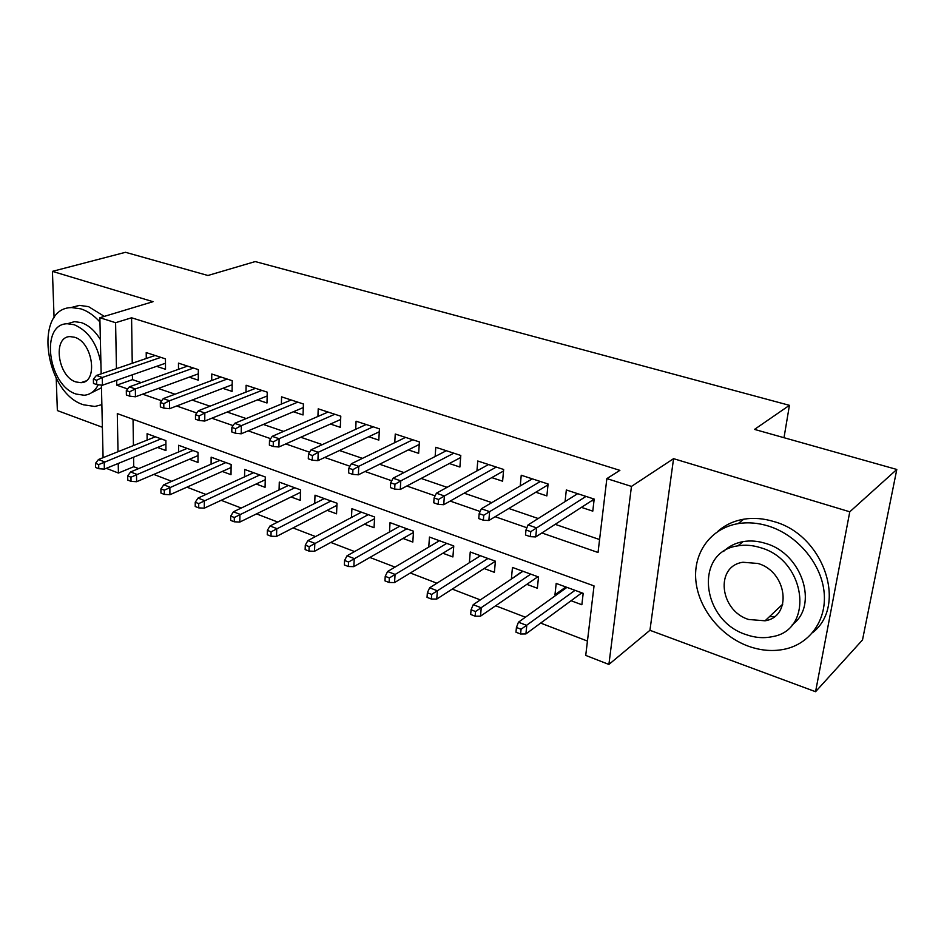 <?xml version="1.0" encoding="UTF-8"?>
<svg xmlns="http://www.w3.org/2000/svg" width="944" height="944" viewBox="0 0 944 944"><rect width="100%" height="100%" fill="white"/><g stroke="black" fill="none" stroke-linecap="round" stroke-linejoin="round"><path stroke-width="1.42" d="M765.773 620.125L766.965 620.314M133.588 457.215L133.729 466.714L118.413 473.05L106.294 468.318M56.215 378.225L57.36 410.569L102.389 427.266M101.161 373.859L99.863 317.727L153.011 301.691L52.427 271.365L125.505 252.296L207.928 275.495L255.246 261.571L789.432 405.33L754.516 429.402L896.8 469.463L862.509 639.926L815.569 691.704L849.777 511.801L673.568 458.666L631.465 486.408L608.892 664.446L585.728 655.407L594.036 585.905L117.292 413.602L118.012 451.716M673.568 458.666L649.932 630.297L815.569 691.704M649.932 630.297L608.892 664.446M133.729 466.714L138.662 468.613M153.789 474.419L171.773 481.334M186.936 487.163L205.957 494.467M221.167 500.308L241.263 508.037M256.508 513.89L277.76 522.056M293.041 527.932L315.508 536.558M330.813 542.446L354.566 551.567M369.883 557.456L395.005 567.108M410.333 572.996L436.907 583.215M452.223 589.091L480.343 599.9M495.635 605.777L525.395 617.211M540.676 623.087L587.451 641.059M52.427 271.365L54.079 317.786M896.8 469.463L849.777 511.801M156.621 366.343L165.507 369.293L165.46 358.873L146.214 352.584L146.273 358.496M189.213 377.163L198.287 380.172L198.323 369.623L178.475 363.133L178.487 369.328M222.831 388.326L232.094 391.406L232.236 380.715L211.763 374.013L211.716 380.515M257.535 399.855L266.999 402.994L267.246 392.161L246.101 385.246L245.995 392.09M293.383 411.749L303.048 414.959L303.413 403.985L281.572 396.846L281.371 404.056M330.424 424.045L340.3 427.325L340.784 416.21L318.211 408.835L317.927 416.457M368.715 436.753L378.815 440.105L379.429 428.847L356.077 421.213L355.699 429.308M408.315 449.91L418.652 453.332L419.407 441.922L395.253 434.028L394.745 442.653M449.32 463.516L459.893 467.032L460.79 455.456L435.786 447.279L435.137 456.507M491.777 477.617L502.609 481.204L503.659 469.475L477.758 461.002L476.944 470.914M535.779 492.225L546.871 495.907L548.098 484.012L521.241 475.233L520.227 485.924M565.845 586.967L554.966 594.779L556.063 595.18M571.061 600.738L581.858 604.738L583.191 593.316L556.193 583.439L554.966 594.779M522.563 571.132L511.778 578.766M526.823 584.348L537.36 588.242L538.517 576.973L512.462 567.438L511.4 578.625M484.13 568.512L494.396 572.324L495.399 561.196L470.242 551.992L469.357 562.73M442.889 553.231L452.908 556.948L453.769 545.951L429.461 537.065L428.753 547.06M403.029 538.458L412.811 542.08L413.531 531.236L390.037 522.634L389.483 531.979M364.478 524.168L374.048 527.708L374.626 516.993L351.911 508.686L351.487 517.454M327.19 510.35L336.548 513.807L337.008 503.235L315.013 495.175L314.706 503.435M291.094 496.969L300.239 500.355L300.581 489.901L279.282 482.113L279.07 489.912M256.131 484.001L265.075 487.316L265.311 476.991L244.685 469.451L244.555 476.838M222.253 471.445L231.009 474.69L231.138 464.495L211.137 457.167L211.09 464.188M189.402 459.268L197.98 462.454L198.016 452.365L178.617 445.273L178.628 451.952M133.045 419.301L133.423 445.58M157.542 447.468L165.943 450.571L165.884 440.612L147.075 433.733L147.134 440.105M541.856 532.947L598.036 552.488L606.862 478.608L619.878 470.36L131.582 317.786L132.243 363.275M132.408 374.792L132.479 379.641L141.175 382.615M158.25 388.468L175.041 394.214M192.139 400.067L210.028 406.191M227.162 412.056L246.207 418.57M263.352 424.446L283.613 431.384M300.77 437.249L322.341 444.636M339.498 450.512L362.437 458.359M379.582 464.236L403.997 472.59M421.118 478.443L447.078 487.34M464.165 493.181L491.789 502.633M508.828 508.474L538.21 518.527M555.178 524.333L599.582 539.543M581.41 507.365L592.785 511.141L594.189 499.081L566.329 489.971L565.067 501.594M784.004 437.697L789.432 405.33M99.863 317.727L115.593 322.706L116.454 368.644M131.582 317.786L115.593 322.706M606.862 478.608L631.465 486.408M103.085 457.675L101.409 385.105M118.236 463.469L118.413 473.05M116.667 380.267L116.761 385.176L127.641 388.952M142.627 394.167L161.625 400.775M176.658 405.991L196.765 412.988M211.81 418.216L233.097 425.614M248.178 430.853L270.692 438.689M285.784 443.928L309.62 452.223M324.712 457.462L349.953 466.242M365.033 471.481L391.748 480.767M406.829 486.007L435.113 495.848M450.17 501.075L480.13 511.495M495.152 516.71L526.894 527.755M132.479 379.641L116.761 385.176M591.959 500.544L593.941 501.193M530.776 531.649L525.985 529.973L525.501 534.988L530.268 536.664L530.776 531.649L536.629 527.908L528.038 524.935L577.645 493.677M585.988 496.402L536.629 527.908L535.72 536.924L592.844 499.978L592.997 498.692M530.268 536.664L535.72 536.924M528.038 524.935L525.985 529.973M592.844 499.978L593.988 500.78M583.144 593.729L581.457 593.103M516.427 627.465L515.967 632.197L520.592 634.002L521.064 629.27L516.427 627.465L518.457 622.202L526.776 625.424L525.914 633.931L581.834 592.82M521.064 629.27L575.026 590.33M518.457 622.202L566.931 587.369M525.914 633.931L520.592 634.002M878.947 558.246L881.448 545.785M748.439 646.227C761.053 650.735 773.372 651.679 785.384 649.024C810.813 643.277 827.605 618.733 823.911 590.484C820.348 562.27 796.535 534.811 768.569 526.103C758.091 522.858 747.931 522.032 738.102 523.637C710.69 528.203 693.179 552.759 695.846 580.513C698.395 608.266 720.449 636.055 748.439 646.227M812.583 632.669C847.795 605.411 823.64 534.906 774.009 521.607C763.59 518.398 753.477 517.607 743.695 519.212C733.441 521.005 724.721 525.147 717.523 531.637M723.517 551.473C728.792 546.328 735.317 543.036 743.07 541.62C750.362 540.369 757.902 540.971 765.667 543.437C802.117 553.55 818.955 605.694 792.264 624.727M746.138 634.628C755.058 637.778 763.743 638.463 772.192 636.681C814.648 630.132 806.27 560.288 760.593 547.709C752.793 545.231 745.229 544.605 737.913 545.844C693.899 551.674 701.109 620.586 746.138 634.628M757.973 563.485L742.963 562.258C714.797 566.093 719.564 610.603 748.651 619.488L765.065 620.798C792.582 616.668 787.331 571.769 757.973 563.485M769.407 616.703L774.587 616.491M99.958 322.022C93.987 315.426 87.627 311.036 80.889 308.865L71.732 307.591C33.205 307.579 44.628 393.188 83.591 404.811L94.848 406.463L101.869 404.657M104.312 316.382L88.535 306.635L79.379 305.384L70.599 307.673M100.925 363.641C97.315 343.828 88.406 330.86 74.21 324.724L67.39 323.757L74.47 321.644L81.278 322.6C88.594 325.125 94.955 330.766 100.371 339.521M101.48 387.772L91.462 392.798M67.39 323.757C39.754 323.709 48.12 385.789 76.299 394.096L84.205 395.253C90.329 394.663 95.014 391.17 98.235 384.751M74.588 337.256L70.068 336.607C52.321 336.56 57.714 376.68 75.933 381.954L80.901 382.674C98.447 382.768 93.019 342.212 74.588 337.256M546.635 485.676L547.886 486.089M483.765 515.259L479.163 513.654L478.75 518.586L483.352 520.203L483.765 515.259L489.629 511.636L481.357 508.769L532.286 478.844M540.334 481.475L489.629 511.636L488.85 520.51L547.544 485.133L547.673 483.871M483.352 520.203L488.85 520.51M481.357 508.769L479.163 513.654M438.523 499.482L434.098 497.936L433.756 502.798L438.181 504.356L438.523 499.482L444.376 495.966L436.411 493.205L488.544 464.531M496.296 467.068L444.376 495.966L443.727 504.71L503.53 470.985M438.181 504.356L443.727 504.71M436.411 493.205L434.098 497.936M394.946 484.284L390.686 482.797L390.403 487.6L394.663 489.086L394.946 484.284L400.787 480.862L393.105 478.207L446.323 450.725M453.816 453.179L400.787 480.862L400.256 489.488L460.637 457.533M394.663 489.086L400.256 489.488M393.105 478.207L390.686 482.797M352.95 469.64L348.832 468.2L348.607 472.932L352.726 474.372L352.95 469.64L358.767 466.312L351.369 463.752L405.554 437.391M412.788 439.762L358.767 466.312L358.354 474.82L419.242 444.459M352.726 474.372L358.354 474.82M351.369 463.752L348.832 468.2M538.481 577.374L537.49 577.008M471.068 609.777L470.678 614.45L475.127 616.196L475.528 611.523L471.068 609.777L473.227 604.679L481.239 607.783L480.508 616.184L537.891 576.737M475.528 611.523L530.74 574.129M473.227 604.679L522.941 571.273M480.508 616.184L475.127 616.196M427.361 592.738L427.042 597.351L431.325 599.027L431.668 594.413L427.361 592.738L429.638 587.793L437.367 590.791L436.753 599.074L495.399 561.243M431.668 594.413L488.001 558.482M429.638 587.793L480.472 555.721M436.753 599.074L431.325 599.027M385.223 576.312L384.951 580.855L389.093 582.483L389.365 577.929L385.223 576.312L387.606 571.509L395.064 574.4L394.557 582.578L453.71 546.659M389.365 577.929L446.724 543.378M387.606 571.509L439.444 540.711M394.557 582.578L389.093 582.483M344.56 560.465L344.348 564.949L348.348 566.506L348.56 562.022L344.56 560.465L347.038 555.792L354.236 558.588L353.835 566.648L413.448 532.475M348.56 562.022L406.829 528.782M347.038 555.792L399.784 526.197M353.835 566.648L348.348 566.506M312.429 455.515L308.464 454.135L308.299 458.796L312.263 460.188L312.429 455.515L318.234 452.27L311.095 449.804L366.154 424.505M373.14 426.794L318.234 452.27L317.916 460.66L379.264 431.786M312.263 460.188L317.916 460.66M311.095 449.804L308.464 454.135M305.29 545.148L305.136 549.585L308.995 551.095L309.16 546.659L305.29 545.148L307.874 540.617L314.824 543.319L314.517 551.284L374.544 518.704M309.16 546.659L368.243 514.657M307.874 540.617L361.434 512.167M314.517 551.284L308.995 551.095M273.335 441.886L269.5 440.541L269.382 445.143L273.217 446.488L273.335 441.886L279.117 438.724L272.214 436.34L328.064 412.056M334.825 414.263L279.117 438.724L278.893 446.996L340.642 419.49M273.217 446.488L278.893 446.996M272.214 436.34L269.5 440.541M267.364 530.363L267.258 534.741L270.987 536.204L271.093 531.826L267.364 530.363L270.019 525.961L276.745 528.569L276.533 536.428L336.914 505.347M271.093 531.826L330.919 501.004M270.019 525.961L324.323 498.585M276.533 536.428L270.987 536.204M235.563 428.718L231.858 427.42L231.799 431.963L235.504 433.261L235.563 428.718L241.334 425.638L234.667 423.337L291.212 399.996M297.749 402.144L241.334 425.638L241.204 433.803L303.295 407.56M235.504 433.261L241.204 433.803M234.667 423.337L231.858 427.42M230.702 516.073L230.643 520.392L234.242 521.796L234.313 517.477L230.702 516.073L233.439 511.79L239.929 514.303L239.811 522.067L300.499 492.355M234.313 517.477L294.776 487.777M233.439 511.79L288.392 485.44M239.811 522.067L234.242 521.796M199.078 415.985L195.491 414.746L195.479 419.219L199.054 420.481L199.078 415.985L204.813 412.988L198.37 410.758L255.541 388.338M261.877 390.415L204.813 412.988L204.765 421.048L267.164 395.984M199.054 420.481L204.765 421.048M198.37 410.758L195.491 414.746M195.231 502.243L195.219 506.503L198.712 507.872L198.724 503.612L195.231 502.243L198.039 498.078L204.329 500.509L204.282 508.179L265.252 479.753M198.724 503.612L259.777 474.974M198.039 498.078L253.594 472.708M204.282 508.179L198.712 507.872M163.796 403.69L160.327 402.486L160.362 406.899L163.819 408.115L163.796 403.69L169.507 400.763L163.277 398.604L221.002 377.045M227.138 379.051L169.507 400.763L169.542 408.717L232.177 384.751M163.819 408.115L169.542 408.717M163.277 398.604L160.327 402.486M160.917 488.862L160.94 493.075L164.327 494.396L164.303 490.184L160.917 488.862L163.784 484.803L169.873 487.163L169.908 494.739L231.103 467.504M164.303 490.184L225.864 462.56M163.784 484.803L219.869 460.365M169.908 494.739L164.327 494.396M129.658 391.784L126.307 390.615L126.378 394.981L129.729 396.161L129.658 391.784L135.346 388.94L129.316 386.851L187.537 366.095M193.485 368.042L135.346 388.94L135.452 396.787L198.311 373.848M129.729 396.161L135.452 396.787M129.316 386.851L126.307 390.615M127.688 475.906L127.759 480.071L131.027 481.357L130.968 477.192L127.688 475.906L130.614 471.953L136.514 474.242L136.609 481.723L198.004 455.61M130.968 477.192L192.977 450.524M130.614 471.953L187.172 448.4M136.609 481.723L131.027 481.357M96.618 380.267L93.373 379.134L93.48 383.441L96.725 384.586L96.618 380.267L102.282 377.482L96.441 375.464L155.099 355.487M160.858 357.375L102.282 377.482L102.459 385.223L165.471 363.251M96.725 384.586L102.459 385.223M96.441 375.464L93.373 379.134M95.497 463.362L95.604 467.469L98.766 468.708L98.672 464.601L95.497 463.362L98.483 459.504L104.194 461.722L104.359 469.109L165.908 444.058M98.672 464.601L161.082 438.854M98.483 459.504L155.441 436.789M104.359 469.109L98.766 468.708M782.777 604.113L765.065 620.798M743.07 541.62L737.913 545.844M738.102 523.637L743.695 519.212M85.715 381.034L80.901 382.674M71.732 307.591L79.379 305.384"/></g></svg>
